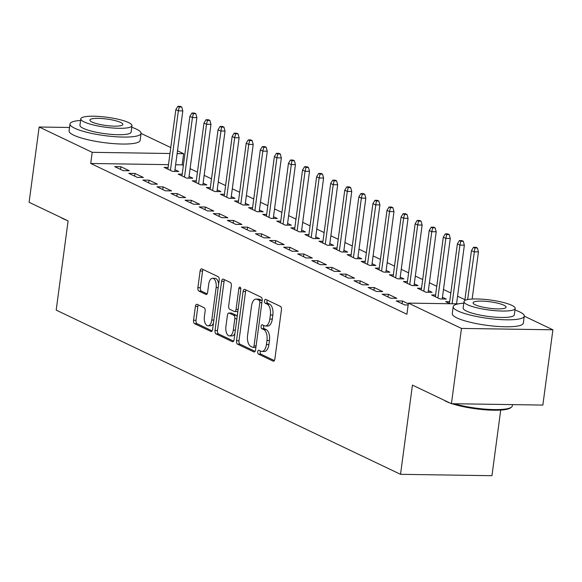 <?xml version="1.0" encoding="UTF-8"?>
<svg xmlns="http://www.w3.org/2000/svg" width="582" height="582" viewBox="0 0 582 582"><rect width="100%" height="100%" fill="white"/><g stroke="black" fill="none" stroke-linecap="round" stroke-linejoin="round"><path stroke-width="0.87" d="M257.717 351.739A1.972 0.997 -89.1 0 0 258.43 354.111L273.111 361.116A2.815 1.426 -89.1 0 0 273.438 361.189A2.815 1.426 -89.1 0 0 274.864 359.036L281.433 309.777A2.815 1.426 -89.1 0 0 280.415 306.379L265.734 299.381A1.972 0.997 -89.1 0 0 265.508 299.323A1.972 0.997 -89.1 0 0 264.512 300.836A1.972 0.997 -89.1 0 0 265.225 303.207L267.123 304.117A9.006 4.569 -89.1 0 1 270.375 314.986L269.83 319.089A9.006 4.569 -89.1 0 1 265.268 325.985A9.006 4.569 -89.1 0 1 264.243 325.738L262.337 324.829A1.972 0.997 -89.1 0 0 262.111 324.778A1.972 0.997 -89.1 0 0 261.114 326.284A1.972 0.997 -89.1 0 0 261.827 328.663L263.726 329.565A9.006 4.569 -89.1 0 1 266.978 340.434L266.432 344.537A9.006 4.569 -89.1 0 1 261.878 351.441A9.006 4.569 -89.1 0 1 260.845 351.186L258.946 350.284A1.972 0.997 -89.1 0 0 258.721 350.226A1.972 0.997 -89.1 0 0 257.717 351.739M260.401 350.975A1.972 0.997 -89.1 0 0 260.19 351.775A1.972 0.997 -89.1 0 0 260.903 354.147L274.355 360.564M267.196 300.072A1.972 0.997 -89.1 0 0 266.985 300.872A1.972 0.997 -89.1 0 0 267.698 303.251L269.597 304.153L267.123 304.117M263.799 325.527A1.972 0.997 -89.1 0 0 263.588 326.32A1.972 0.997 -89.1 0 0 264.301 328.699L266.2 329.601L263.726 329.565M197.131 304.357A2.815 1.426 -89.1 0 0 196.811 304.277A2.815 1.426 -89.1 0 0 195.385 306.438L193.544 320.253A2.815 1.426 -89.1 0 0 194.555 323.65L210.866 331.427A2.815 1.426 -89.1 0 0 211.186 331.507A2.815 1.426 -89.1 0 0 212.612 329.347L219.181 280.088A2.815 1.426 -89.1 0 0 218.163 276.697L201.859 268.92A2.815 1.426 -89.1 0 0 201.539 268.84A2.815 1.426 -89.1 0 0 200.113 270.994L197.887 287.69A2.815 1.426 -89.1 0 0 198.906 291.087L205.883 294.412A2.815 1.426 -89.1 0 0 206.203 294.492A2.815 1.426 -89.1 0 0 207.629 292.339L208.734 284.06A7.53 3.819 -89.1 0 1 212.539 278.291A7.53 3.819 -89.1 0 1 216.126 287.581L211.797 320.013A7.53 3.819 -89.1 0 1 207.985 325.782A7.53 3.819 -89.1 0 1 204.406 316.484L205.126 311.079A2.815 1.426 -89.1 0 0 204.107 307.689L197.131 304.357M168.489 164.655L90.727 163.477L406.92 314.265L408.404 303.113L458.296 303.862M90.727 163.477L92.218 152.324L39.147 127.014L69.534 127.473M524.273 316.15L552.9 329.798L542.853 405.079L451.436 403.697L412.434 385.102L400.532 474.323L56.192 310.111L68.094 220.891L29.1 202.296L39.147 127.014M451.436 403.697L461.475 328.423L408.404 303.113M236.518 340.746A2.815 1.426 -89.1 0 0 237.529 344.144L253.839 351.921A2.815 1.426 -89.1 0 0 254.159 352.001A2.815 1.426 -89.1 0 0 255.585 349.84L262.155 300.581A2.815 1.426 -89.1 0 0 261.143 297.191L244.833 289.414A2.815 1.426 -89.1 0 0 244.513 289.334A2.815 1.426 -89.1 0 0 243.087 291.487L236.518 340.746L238.984 340.79A2.815 1.426 -89.1 0 0 240.002 344.18L255.076 351.375M232.349 341.678L216.046 333.901A2.815 1.426 -89.1 0 1 215.027 330.503L221.604 281.244A2.815 1.426 -89.1 0 1 223.022 279.084A2.815 1.426 -89.1 0 1 223.35 279.164L230.327 282.496A2.815 1.426 -89.1 0 1 231.345 285.886L228.675 305.863A2.815 1.426 -89.1 0 0 229.694 309.26L234.32 311.472A2.815 1.426 -89.1 0 0 234.648 311.545A2.815 1.426 -89.1 0 0 236.066 309.391L238.846 288.592A1.972 0.997 -89.1 0 1 239.842 287.086A1.972 0.997 -89.1 0 1 240.781 289.516L234.095 339.597A2.815 1.426 -89.1 0 1 232.676 341.75A2.815 1.426 -89.1 0 1 232.349 341.678L232.996 341.685M400.532 474.323L491.957 475.698L500.709 410.077M134.951 173.443L128.775 173.349L137.221 177.379L143.398 177.474L134.951 173.443L134.595 176.128M182.195 174.156L178.194 174.098L186.64 178.121L192.817 178.216L189.048 176.419M163.106 186.873L156.929 186.778L165.375 190.801L171.552 190.896L163.106 186.873L162.749 189.55M210.349 187.579L206.348 187.52L214.794 191.551L220.971 191.645L217.202 189.841M191.26 200.295L185.083 200.201L193.53 204.231L199.706 204.326L191.26 200.295L190.903 202.98M238.504 201.008L234.502 200.95L242.949 204.973L249.125 205.068L245.357 203.271M219.421 213.725L213.245 213.63L221.691 217.661L227.868 217.748L219.421 213.725L219.058 216.402M266.665 214.438L262.657 214.372L271.103 218.403L277.279 218.497L273.511 216.7M247.576 227.147L241.399 227.06L249.845 231.083L256.022 231.178L247.576 227.147L247.219 229.832M294.819 227.86L290.811 227.802L299.264 231.832L305.441 231.927L301.665 230.123M275.73 240.577L269.553 240.482L278 244.513L284.176 244.607L275.73 240.577L275.373 243.261M322.974 241.29L318.972 241.232L327.419 245.255L333.595 245.349L329.819 243.552M303.884 254.007L297.708 253.912L306.154 257.942L312.33 258.03L303.884 254.007L303.528 256.684M351.128 254.72L347.127 254.654L355.573 258.684L361.749 258.779L357.981 256.982M332.038 267.429L325.862 267.334L334.308 271.365L340.485 271.459L332.038 267.429L331.682 270.113M379.282 268.142L375.281 268.084L383.727 272.114L389.904 272.201L386.135 270.404M360.193 280.859L354.016 280.764L362.462 284.794L368.646 284.889L360.193 280.859L359.836 283.543M407.436 281.572L403.435 281.513L411.881 285.536L418.058 285.631L414.289 283.834M388.354 294.288L382.178 294.194L390.624 298.217L396.8 298.311L388.354 294.288L387.99 296.966M435.598 294.994L431.589 294.936L440.036 298.966L446.219 299.061L442.444 297.257M183.359 165.434L182.151 164.859L175.626 164.757M464.916 299.701L457.561 296.194M450.839 292.986L443.484 289.48M436.762 286.279L429.407 282.772M422.678 279.564L415.33 276.057M408.6 272.849L401.253 269.342M394.523 266.134L387.168 262.627M380.446 259.419L373.091 255.913M366.369 252.712L359.014 249.198M352.292 245.997L344.937 242.49M338.215 239.282L330.86 235.775M324.138 232.567L316.783 229.061M310.06 225.852L302.705 222.346M295.983 219.138L288.628 215.631M281.906 212.43L274.551 208.923M267.822 205.715L260.474 202.209M253.745 199L246.397 195.494M239.668 192.286L232.313 188.779M225.59 185.571L218.235 182.064M211.513 178.863L204.158 175.357M197.436 172.148L190.081 168.642M450.046 303.739L445.667 301.651L449.675 301.709M408.309 303.804L402.431 300.996L396.255 300.909L404.701 304.932L408.157 304.983M421.521 288.286L417.512 288.221L425.959 292.251L432.135 292.346L428.367 290.549M374.277 287.573L368.093 287.479L376.547 291.509L382.723 291.597L374.277 287.573L373.913 290.251M393.359 274.857L389.358 274.799L397.804 278.822L403.981 278.916L400.212 277.119M346.115 274.144L339.939 274.049L348.385 278.08L354.562 278.174L346.115 274.144L345.759 276.828M365.205 261.427L361.204 261.369L369.65 265.399L375.827 265.494L372.058 263.69M317.961 260.714L311.785 260.627L320.231 264.65L326.407 264.745L317.961 260.714L317.605 263.399M337.051 248.005L333.05 247.939L341.496 251.97L347.672 252.064L343.904 250.267M289.807 247.292L283.63 247.197L292.077 251.228L298.253 251.322L289.807 247.292L289.45 249.969M308.897 234.575L304.895 234.517L313.342 238.547L319.518 238.635L315.742 236.838M261.653 233.862L255.476 233.768L263.922 237.798L270.099 237.893L261.653 233.862L261.296 236.547M280.742 221.153L276.734 221.087L285.18 225.118L291.364 225.212L287.588 223.415M233.498 220.44L227.322 220.345L235.768 224.368L241.945 224.463L233.498 220.44L233.135 223.117M252.581 207.723L248.579 207.665L257.026 211.688L263.202 211.783L259.434 209.986M205.344 207.01L199.16 206.916L207.607 210.946L213.79 211.04L205.344 207.01L204.98 209.695M224.426 194.293L220.425 194.235L228.872 198.266L235.048 198.353L231.28 196.556M177.183 193.58L171.006 193.493L179.452 197.516L185.629 197.611L177.183 193.58L176.826 196.265M196.272 180.871L192.271 180.806L200.717 184.836L206.894 184.93L203.125 183.134M149.028 180.158L142.852 180.064L151.298 184.094L157.475 184.181L149.028 180.158L148.672 182.835M168.118 167.441L164.117 167.383L172.563 171.406L178.739 171.501L174.964 169.704M120.874 166.728L114.698 166.634L123.144 170.664L129.32 170.759L120.874 166.728L120.518 169.413M177.495 150.774L183.643 153.706L177.117 153.604M169.98 153.502L92.218 152.324M80.6 120.445A35.851 6.999 7.6 0 0 70.007 123.93A35.851 6.999 7.6 0 0 74.656 128.207A35.851 6.999 7.6 0 0 114.196 136.632A35.851 6.999 7.6 0 0 141.077 133.416L170.766 147.566M552.9 329.798L461.475 328.423M182.151 164.859L183.643 153.706M402.431 300.996L402.075 303.68M261.878 351.441L264.344 351.477A9.006 4.569 -89.1 0 0 268.906 344.573L266.432 344.537M266.2 329.601A9.006 4.569 -89.1 0 1 269.451 340.47L268.906 344.573M265.268 325.985L267.742 326.022A9.006 4.569 -89.1 0 0 272.303 319.125L269.83 319.089M269.597 304.153A9.006 4.569 -89.1 0 1 272.849 315.022L272.303 319.125M246.062 289.996A2.815 1.426 -89.1 0 0 245.56 291.524L238.984 340.79M252.828 347.367A1.972 0.997 -89.1 0 0 253.054 347.418A1.972 0.997 -89.1 0 0 254.05 345.912L259.819 302.669A1.972 0.997 -89.1 0 0 259.106 300.297L257.106 299.337A9.006 4.569 -89.1 0 0 256.073 299.09A9.006 4.569 -89.1 0 0 251.519 305.987L247.568 335.545A9.006 4.569 -89.1 0 0 250.827 346.406L252.828 347.367M255.302 347.403A1.972 0.997 -89.1 0 0 255.527 347.454A1.972 0.997 -89.1 0 0 255.927 347.301M262.104 300.981A1.972 0.997 -89.1 0 0 261.58 300.334L259.106 300.297M256.073 299.09L258.546 299.126A9.006 4.569 -89.1 0 1 259.579 299.374L261.58 300.334M233.593 341.125L218.512 333.937L216.046 333.901M224.579 279.753A2.815 1.426 -89.1 0 0 224.07 281.281L217.501 330.54A2.815 1.426 -89.1 0 0 218.512 333.937M236.794 311.508A2.815 1.426 -89.1 0 0 237.114 311.588A2.815 1.426 -89.1 0 0 237.893 311.152M225.911 326.597A7.53 3.819 -89.1 0 0 229.497 335.887A7.53 3.819 -89.1 0 0 233.302 330.125L234.83 318.696A2.815 1.426 -89.1 0 0 233.811 315.298L229.184 313.094A2.815 1.426 -89.1 0 0 228.857 313.014A2.815 1.426 -89.1 0 0 227.438 315.168L225.911 326.597M229.497 335.887L231.963 335.923A7.53 3.819 -89.1 0 0 234.946 333.26M237.158 316.637A2.815 1.426 -89.1 0 0 236.285 315.335L233.811 315.298M231.003 313.123A2.815 1.426 -89.1 0 1 231.33 313.051A2.815 1.426 -89.1 0 1 231.651 313.131L236.285 315.335M207.985 325.782L210.458 325.818A7.53 3.819 -89.1 0 0 213.434 323.148M218.643 284.147A7.53 3.819 -89.1 0 0 215.013 278.327L212.539 278.291M203.089 269.502A2.815 1.426 -89.1 0 0 202.587 271.03L200.353 287.726A2.815 1.426 -89.1 0 0 201.372 291.124L207.119 293.866M198.36 304.946A2.815 1.426 -89.1 0 0 197.858 306.474L196.01 320.296A2.815 1.426 -89.1 0 0 197.029 323.687L212.103 330.882M477.378 247.99L475.967 247.321L473.501 247.285L474.905 247.954L477.378 247.99L478.448 251.897L473.995 251.831L471.464 250.624L464.8 300.559M474.905 247.954L467.63 299.577M478.448 251.897L472.155 299.046M471.464 250.624L473.501 247.285M463.301 241.275L461.89 240.606L459.424 240.57L460.828 241.239L463.301 241.275L464.363 245.189L459.918 245.117L457.387 243.909L449.442 303.448M460.828 241.239L459.918 245.117L452.09 303.768M464.363 245.189L456.543 303.84M457.387 243.909L459.424 240.57M449.224 234.568L447.813 233.891L445.339 233.855L446.75 234.524L449.224 234.568L450.286 238.475L445.841 238.402L443.309 237.194L435.365 296.733M446.75 234.524L445.841 238.402L437.897 297.94M450.286 238.475L442.211 298.995M443.309 237.194L445.339 233.855M450.068 403.05A34.993 6.831 -172.4 0 1 446.503 401.573A34.993 6.831 -172.4 0 1 443.913 400.11M463.796 303.186A35.851 6.999 7.6 0 0 453.203 306.67A35.851 6.999 7.6 0 0 457.852 310.948A35.851 6.999 7.6 0 0 497.392 319.373A35.851 6.999 7.6 0 0 524.273 316.157A35.851 6.999 7.6 0 0 519.624 311.879A35.851 6.999 7.6 0 0 514.968 310.01M453.203 306.67L452.272 313.64A35.851 6.999 7.6 0 0 456.921 317.918A35.851 6.999 7.6 0 0 496.461 326.342A35.851 6.999 7.6 0 0 523.342 323.126L524.273 316.157M515.179 308.416L514.321 314.826A25.812 5.042 -172.4 0 1 494.969 317.146A25.812 5.042 -172.4 0 1 466.502 311.079A25.812 5.042 -172.4 0 1 463.148 308.002L464.007 301.585A25.812 5.042 7.6 0 0 467.353 304.67A25.812 5.042 7.6 0 0 495.82 310.73A25.812 5.042 7.6 0 0 515.179 308.416A25.812 5.042 7.6 0 0 511.833 305.339A25.812 5.042 7.6 0 0 483.358 299.272A25.812 5.042 7.6 0 0 464.007 301.585M475.261 304.786A16.638 3.252 7.6 0 0 493.609 308.693A16.638 3.252 7.6 0 0 506.078 307.201A16.638 3.252 7.6 0 0 503.925 305.215A16.638 3.252 7.6 0 0 485.577 301.309A16.638 3.252 7.6 0 0 473.101 302.8A16.638 3.252 7.6 0 0 475.261 304.786M454.149 403.741A35.851 6.999 7.6 0 0 511.396 407.218A35.851 6.999 7.6 0 0 512.291 405.93L512.466 404.621M511.396 407.218L510.458 407.909A34.993 6.831 -172.4 0 1 486.123 409.873A34.993 6.831 -172.4 0 1 451.974 403.704M66.865 220.309A34.993 6.831 -172.4 0 1 63.307 218.832A34.993 6.831 -172.4 0 1 60.717 217.37M70.007 123.93L69.076 130.906A35.851 6.999 7.6 0 0 73.725 135.177A35.851 6.999 7.6 0 0 113.264 143.601A35.851 6.999 7.6 0 0 140.146 140.386L141.077 133.416A35.851 6.999 7.6 0 0 136.428 129.139A35.851 6.999 7.6 0 0 131.765 127.269M131.983 125.676L131.125 132.085A25.812 5.042 -172.4 0 1 111.773 134.406A25.812 5.042 -172.4 0 1 83.299 128.338A25.812 5.042 -172.4 0 1 79.952 125.261L80.811 118.844A25.812 5.042 7.6 0 0 84.157 121.929A25.812 5.042 7.6 0 0 112.624 127.989A25.812 5.042 7.6 0 0 131.983 125.676A25.812 5.042 7.6 0 0 128.637 122.598A25.812 5.042 7.6 0 0 100.162 116.531A25.812 5.042 7.6 0 0 80.811 118.844M92.065 122.045A16.638 3.252 7.6 0 0 110.413 125.952A16.638 3.252 7.6 0 0 122.882 124.461A16.638 3.252 7.6 0 0 120.729 122.475A16.638 3.252 7.6 0 0 102.381 118.568A16.638 3.252 7.6 0 0 89.904 120.059A16.638 3.252 7.6 0 0 92.065 122.045M435.14 227.853L433.736 227.176L431.262 227.14L432.673 227.817L435.14 227.853L436.209 231.76L431.764 231.694L429.232 230.487L421.288 290.025M432.673 227.817L431.764 231.694L423.82 291.233M436.209 231.76L428.134 292.288M429.232 230.487L431.262 227.14M421.062 221.138L419.658 220.469L417.185 220.433L418.596 221.102L421.062 221.138L422.132 225.045L417.687 224.979L415.155 223.772L407.211 283.31M418.596 221.102L417.687 224.979L409.743 284.518M422.132 225.045L414.057 285.573M415.155 223.772L417.185 220.433M406.985 214.423L405.581 213.754L403.108 213.718L404.519 214.387L406.985 214.423L408.055 218.33L403.61 218.265L401.071 217.057L393.126 276.596M404.519 214.387L403.61 218.265L395.665 277.803M408.055 218.33L399.979 278.858M401.071 217.057L403.108 213.718M392.908 207.709L391.504 207.039L389.031 207.003L390.442 207.672L392.908 207.709L393.978 211.615L389.533 211.55L386.994 210.342L379.049 269.881M390.442 207.672L389.533 211.55L381.588 271.088M393.978 211.615L385.902 272.143M386.994 210.342L389.031 207.003M378.831 200.994L377.427 200.324L374.954 200.288L376.358 200.957L378.831 200.994L379.901 204.908L375.455 204.835L372.917 203.627L364.972 263.166M376.358 200.957L367.511 264.373M379.901 204.908L371.825 265.428M372.917 203.627L374.954 200.288M364.754 194.286L363.35 193.61L360.876 193.573L362.28 194.25L364.754 194.286L365.823 198.193L361.371 198.127L358.839 196.92L350.895 256.451M362.28 194.25L361.371 198.127L353.427 257.666M365.823 198.193L357.748 258.714M358.839 196.92L360.876 193.573M350.677 187.571L349.265 186.902L346.799 186.858L348.203 187.535L350.677 187.571L351.746 191.478L347.294 191.413L344.762 190.205L336.818 249.743M348.203 187.535L347.294 191.413L339.35 250.951M351.746 191.478L343.671 252.006M344.762 190.205L346.799 186.858M336.6 180.857L335.188 180.187L332.722 180.151L334.126 180.82L336.6 180.857L337.669 184.763L333.217 184.698L330.685 183.49L322.741 243.029M334.126 180.82L333.217 184.698L325.273 244.236M337.669 184.763L329.594 245.291M330.685 183.49L332.722 180.151M322.523 174.142L321.111 173.472L318.645 173.436L320.049 174.105L322.523 174.142L323.592 178.048L319.14 177.983L316.608 176.775L308.664 236.314M320.049 174.105L319.14 177.983L311.195 237.521M323.592 178.048L315.509 238.576M316.608 176.775L318.645 173.436M308.445 167.427L307.034 166.758L304.568 166.721L305.972 167.39L308.445 167.427L309.508 171.341L305.063 171.268L302.531 170.06L294.587 229.599M305.972 167.39L305.063 171.268L297.118 230.807M309.508 171.341L301.432 231.862M302.531 170.06L304.568 166.721M294.368 160.719L292.957 160.043L290.483 160.006L291.895 160.676L294.368 160.719L295.43 164.626L290.985 164.56L288.454 163.346L280.509 222.884M291.895 160.676L283.041 224.099M295.43 164.626L287.355 225.147M288.454 163.346L290.483 160.006M280.291 154.004L278.88 153.335L276.406 153.292L277.818 153.968L280.291 154.004L281.353 157.911L276.908 157.846L274.377 156.638L266.432 216.177M277.818 153.968L276.908 157.846L268.964 217.384M281.353 157.911L273.278 218.439M274.377 156.638L276.406 153.292M266.207 147.29L264.803 146.62L262.329 146.584L263.741 147.253L266.207 147.29L267.276 151.196L262.831 151.131L260.3 149.923L252.355 209.462M263.741 147.253L262.831 151.131L254.887 210.669M267.276 151.196L259.201 211.724M260.3 149.923L262.329 146.584M252.13 140.575L250.726 139.906L248.252 139.869L249.663 140.538L252.13 140.575L253.199 144.482L248.754 144.416L246.215 143.208L238.271 202.747M249.663 140.538L248.754 144.416L240.81 203.955M253.199 144.482L245.124 205.01M246.215 143.208L248.252 139.869M238.053 133.86L236.648 133.191L234.175 133.154L235.586 133.824L238.053 133.86L239.122 137.774L234.677 137.701L232.138 136.494L224.194 196.032M235.586 133.824L234.677 137.701L226.733 197.24M239.122 137.774L231.047 198.295M232.138 136.494L234.175 133.154M223.975 127.152L222.571 126.476L220.098 126.44L221.509 127.109L223.975 127.152L225.045 131.059L220.6 130.994L218.061 129.779L210.117 189.317M221.509 127.109L212.656 190.525M225.045 131.059L216.97 191.58M218.061 129.779L220.098 126.44M209.898 120.438L208.494 119.761L206.021 119.725L207.425 120.401L209.898 120.438L210.968 124.344L206.515 124.279L203.984 123.071L196.039 182.61M207.425 120.401L206.515 124.279L198.578 183.817M210.968 124.344L202.892 184.872M203.984 123.071L206.021 119.725M195.821 113.723L194.41 113.054L191.944 113.017L193.348 113.686L195.821 113.723L196.891 117.629L192.438 117.564L189.907 116.356L181.962 175.895M193.348 113.686L192.438 117.564L184.494 177.103M196.891 117.629L188.815 178.157M189.907 116.356L191.944 113.017M181.744 107.008L180.333 106.339L177.866 106.302L179.271 106.972L181.744 107.008L182.813 110.915L178.361 110.849L175.829 109.642L167.885 169.18M179.271 106.972L178.361 110.849L170.417 170.388M182.813 110.915L174.738 171.443M175.829 109.642L177.866 106.302M260.903 354.147L258.43 354.111M267.698 303.251L265.225 303.207M264.301 328.699L261.827 328.663M269.451 340.47L266.978 340.434M272.849 315.022L270.375 314.986M273.758 361.124L273.111 361.116M245.56 291.524L243.087 291.487M254.487 351.928L253.839 351.921M240.002 344.18L237.529 344.144M256.102 345.941L254.05 345.912M261.878 302.705L259.819 302.669M259.579 299.374L257.106 299.337M217.501 330.54L215.027 330.503M224.07 281.281L221.604 281.244M238.125 309.42L236.066 309.391M240.795 288.621L238.846 288.592M235.361 330.154L233.302 330.125M236.881 318.725L234.83 318.696M231.651 313.131L229.184 313.094M213.849 320.042L211.797 320.013M218.177 287.61L216.126 287.581M206.53 294.419L205.883 294.412M201.372 291.124L198.906 291.087M200.353 287.726L197.887 287.69M202.587 271.03L200.113 270.994M211.513 331.434L210.866 331.427M197.029 323.687L194.555 323.65M196.01 320.296L193.544 320.253M197.858 306.474L195.385 306.438M255.527 347.454L253.054 347.418M237.114 311.588L234.648 311.545M231.33 313.051L228.857 313.014"/></g></svg>
